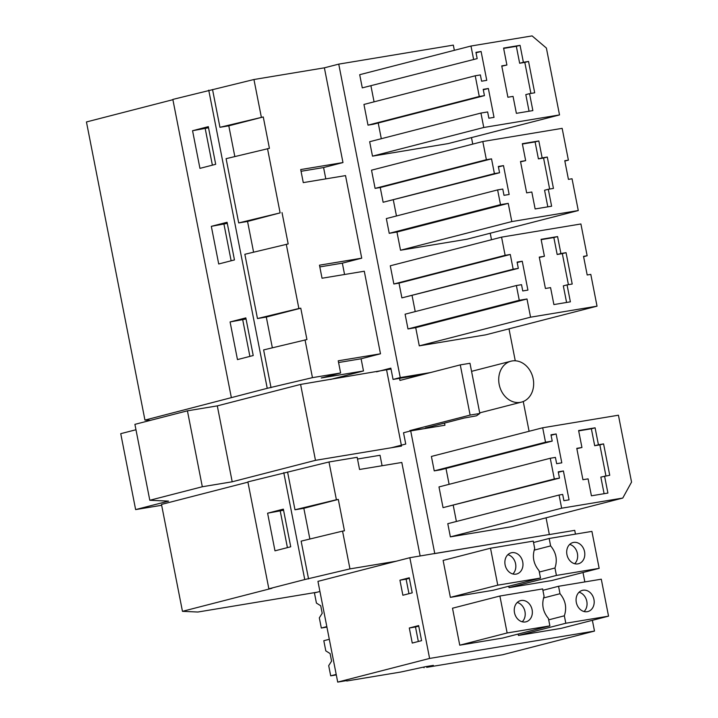 <?xml version="1.0" encoding="UTF-8"?>
<svg xmlns="http://www.w3.org/2000/svg" width="718" height="718" viewBox="0 0 718 718"><rect width="100%" height="100%" fill="white"/><g stroke="black" fill="none" stroke-linecap="round" stroke-linejoin="round"><path stroke-width="1.08" d="M172.894 99.685L86.447 121.952L144.946 420.093L267.24 388.312L312.447 377.65L340.628 372.974L321.242 377.973L363.488 370.964L361.1 358.785L338.573 362.527M231.34 397.557L172.841 99.416L253.948 79.51L324.383 67.824L342.971 162.555L300.716 169.565L303.274 182.614L345.529 175.605L361.728 258.175L342.342 263.165L319.815 266.908M471.475 137.596L472.749 144.103M267.518 148.644L280.119 212.887L238.708 222.921L226.098 158.669L269.421 148.33L263.264 116.953L228.8 125.829L234.831 156.56M473.575 59.208L470.981 46.033L532.092 35.9L546.389 48.043L559.519 114.925L483.77 127.49L480.943 113.058L487.639 111.945L488.868 118.219L494.02 117.366L488.366 88.502L483.205 89.355L484.444 95.629L479.283 96.49L475.226 75.785L480.378 74.923L481.607 81.197L486.759 80.344L481.096 51.49L475.944 52.342L477.174 58.616L362.285 87.874L477.174 58.616M506.899 65.024L501.747 65.877L507.895 97.244L513.056 96.392L516.377 113.336L532.864 110.599L529.543 93.654L534.695 92.802L528.538 61.434L523.386 62.287L520.065 45.342L503.578 48.079L506.899 65.024L501.81 66.209M529.067 111.227L525.809 94.614L529.543 93.654M523.386 62.287L519.653 63.247L524.804 62.394L530.898 93.43M519.653 63.247L516.332 46.311L503.641 48.411M520.065 45.342L516.332 46.311M528.538 61.434L524.804 62.394M192.559 130.721L199.945 168.362L215.696 164.305L208.319 126.655L192.559 130.721L208.534 127.759M205.213 128.621L212.384 165.158M476.034 52.791L481.096 51.49M374.069 101.839L370.955 85.972M362.285 87.874L359.7 74.699L470.981 46.033M483.77 127.49L372.489 156.147L448.229 143.582L559.519 114.925M372.489 156.147L369.662 141.715L480.943 113.058M483.295 89.804L488.366 88.502M381.303 138.718L378.224 122.993M479.283 96.49L368.002 125.147L373.154 124.295L484.444 95.629M368.002 125.147L363.945 104.442L475.226 75.785M324.383 67.824L338.743 64.126L453.327 45.117L454.35 50.323M212.537 89.535L219.95 127.301L263.264 116.953M219.95 127.301L228.8 125.829M253.948 79.51L261.361 117.267M342.971 162.555L323.585 167.554L301.057 171.288M444.523 423.09L444.945 425.227L410.705 430.908L434.758 553.506L549.342 534.497L546.066 517.822M508.99 328.844L515.264 360.786M523.251 401.524L529.094 431.276M490.232 233.224L491.507 239.722M338.743 64.126L400.24 377.578L430.486 372.561M597.035 306.164L485.754 334.83L419.285 345.852L415.713 327.659L407.986 328.943L405.096 314.197L516.377 285.531L521.528 284.678L522.758 290.952L527.909 290.099L522.246 261.235L517.095 262.088L518.324 268.361L513.173 269.214L510.283 254.477L505.131 255.33L501.559 237.137L580.907 223.971L587.144 255.752L583.537 256.353L587.189 274.985L590.797 274.384L597.035 306.164L530.566 317.185L526.994 298.993L519.267 300.277L516.377 285.531M415.219 311.585L412.105 295.726M501.559 237.137L390.278 265.795L393.85 283.996L399.002 283.134L401.892 297.88L518.324 268.361M396.462 215.965L393.347 200.107M482.801 141.518L371.52 170.184L375.092 188.376L380.244 187.524L383.134 202.261L499.566 172.742L494.415 173.603L491.525 158.857L486.373 159.71L482.801 141.518L562.149 128.351L568.387 160.132L564.779 160.733L568.432 179.365L572.04 178.764L578.277 210.545L511.808 221.575L508.236 203.373L500.509 204.657L497.619 189.911L502.771 189.058L504 195.332L509.152 194.479L503.489 165.616L498.337 166.468L499.566 172.742M578.277 210.545L466.996 239.211L400.527 250.232L396.955 232.04L389.228 233.323L386.338 218.577L497.619 189.911M453.264 505.472L456.397 521.474M559.484 478.116L443.042 507.635L554.323 478.969L550.266 458.264L555.418 457.411L556.647 463.684L561.799 462.832L556.136 433.968L550.984 434.821L552.214 441.094L545.518 442.207L542.691 427.775L618.431 415.21L631.553 482.092L622.766 498.059L561.655 508.2L559.071 495.025L562.679 494.424L563.908 500.697L569.06 499.845L563.406 470.981L558.245 471.843L559.484 478.116L554.323 478.969M550.266 458.264L438.985 486.93L443.042 507.635M445.995 468.459L449.109 484.318M542.691 427.775L431.401 456.442L434.237 470.873L440.933 469.76L552.214 441.094M559.071 495.025L447.79 523.691L450.374 536.867L511.485 526.725L622.766 498.059M382.084 465.731L380.037 455.284L357.51 459.026M317.024 592.224L197.89 612.023L182.462 611.332L271.951 588.284L268.855 588.796L247.881 481.886L328.988 461.979L357.169 457.303L359.556 469.473L401.811 462.464L420.156 555.992M328.988 461.979L336.401 499.746L338.304 499.423L344.452 530.799L342.549 531.114L349.962 568.889L396.201 561.216L409.843 557.707L434.758 553.506M410.705 430.908L403.525 432.757L405.742 444.056L391.409 447.745M376.519 371.825L390.843 368.137L393.06 379.427L400.24 377.578M325.801 178.881L323.585 167.554M344.568 274.5L342.342 263.165M361.728 258.175L319.474 265.184L322.041 278.234L364.286 271.224L380.486 353.794L361.1 358.785M330.513 379.454L363.488 370.964M280.119 212.887L247.557 221.449L253.589 252.18M272.346 347.79L266.315 317.069L257.466 318.541L244.856 254.289L288.178 243.941L282.021 212.573M286.276 244.264L298.876 308.507L300.779 308.193L266.315 317.069M271.027 387.684L263.623 349.908L306.936 339.56L300.779 308.193M305.033 339.874L312.447 377.65M380.486 353.794L338.232 360.804L340.628 372.974M208.741 90.163L267.24 388.312M238.708 222.921L247.557 221.449M230.083 321.951L245.834 317.894L253.221 355.536L237.47 359.592L230.083 321.951L246.05 318.998M211.325 226.332L227.076 222.275L234.463 259.925L218.712 263.982L211.325 226.332L227.292 223.379M150.484 420.344L144.946 420.093M525.657 160.635L520.505 161.496L526.662 192.864L531.814 192.011L535.134 208.947L551.621 206.219L548.301 189.274L553.452 188.421L547.295 157.054L542.144 157.906L538.823 140.961L522.336 143.699L525.657 160.635L520.568 161.828M547.825 206.847L544.567 190.234L548.301 189.274M542.144 157.906L538.41 158.866L543.562 158.014L549.656 189.049M538.41 158.866L535.09 141.922L522.399 144.031M538.823 140.961L535.09 141.922M547.295 157.054L543.562 158.014M223.971 224.24L231.142 260.778M498.427 166.917L503.489 165.616M383.134 202.261L494.415 173.603M380.244 187.524L491.525 158.857M375.092 188.376L486.373 159.71M564.842 161.047L568.387 160.132M400.527 250.232L511.808 221.575M396.955 232.04L508.236 203.373M389.228 233.323L500.509 204.657M257.466 318.541L298.876 308.507M544.415 256.254L539.263 257.107L545.42 288.483L550.571 287.631L553.892 304.567L570.379 301.829L567.058 284.893L572.21 284.041L566.053 252.664L560.902 253.526L557.581 236.581L541.094 239.318L544.415 256.254L539.326 257.439M566.583 302.466L563.325 285.854L567.058 284.893M560.902 253.526L557.168 254.486L562.32 253.625L568.414 284.669M557.168 254.486L553.847 237.541L541.157 239.65M557.581 236.581L553.847 237.541M566.053 252.664L562.32 253.625M242.729 319.851L249.9 356.397M517.184 262.537L522.246 261.235M401.892 297.88L513.173 269.214M399.002 283.134L510.283 254.477M393.85 283.996L505.131 255.33M583.599 256.667L587.144 255.752M419.285 345.852L530.566 317.185M415.713 327.659L526.994 298.993M407.986 328.943L519.267 300.277M287.577 472.004L294.981 509.771L336.401 499.746M283.781 472.632L304.755 579.552L349.962 568.889M342.549 531.114L301.138 541.139L308.552 578.914M309.871 539.03L303.84 508.299L294.981 509.771M268.855 588.796L304.755 579.552M283.35 509.134L290.736 546.775L274.985 550.832L267.599 513.19L283.35 509.134M247.934 482.155L161.487 504.422L182.462 611.332M434.04 553.695L549.342 534.497M604.107 493.697L600.84 477.093L609.735 475.271L603.578 443.904L599.844 444.864L605.929 475.899M594.692 445.716L591.363 428.781L595.096 427.82L598.426 444.756L594.692 445.716L599.844 444.864M591.363 428.781L578.681 430.881M576.85 448.678L581.939 447.493L578.609 430.549L595.096 427.82M598.426 444.756L603.578 443.904M581.939 447.493L576.778 448.346L582.935 479.714L588.087 478.861L591.417 495.806L607.904 493.069L604.574 476.124M267.599 513.19L283.565 510.238M280.253 511.09L287.415 547.628M338.304 499.423L303.84 508.299M551.074 435.27L556.136 433.968M434.237 470.873L545.518 442.207M450.374 536.867L561.655 508.2M558.335 472.291L563.406 470.981M346.722 680.601L337.711 682.1L317.948 581.374L396.201 561.216M423.306 374.41L393.06 379.427M346.794 680.987L400.644 672.057L425.594 666.663L433.367 665.38L426.698 667.336M427.363 667.228L502.591 654.753L594.486 631.077L429.606 658.433L337.711 682.1M548.803 534.65L574.723 530.351L575.468 534.111M582.998 572.506L584.847 581.921M592.377 620.316L594.486 631.077M608.541 616.152L561.153 628.358L518.414 635.448L565.802 623.242L608.541 616.152L601.289 579.193L558.55 586.283L560.004 593.714C565.551 600.401 566.996 607.769 564.339 615.811L565.802 623.242M507.141 632.971L459.753 645.177L502.492 638.087L549.88 625.881L507.141 632.971L499.89 596.021L452.502 608.218L459.753 645.177M522.219 621.788A10.949 8.921 75.6 0 0 522.884 606.62A10.949 8.921 75.6 0 0 517.247 602.474M584.048 611.53A10.949 8.921 75.6 0 0 586.741 606.656A10.949 8.921 75.6 0 0 579.076 592.224M530.028 604.789A10.949 8.921 75.6 0 0 520.568 600.616A10.949 8.921 75.6 0 0 516.574 617.642A10.949 8.921 75.6 0 0 526.025 621.815A10.949 8.921 75.6 0 0 530.028 604.789M576.383 597.098A10.949 8.921 75.6 0 0 578.852 607.984A10.949 8.921 75.6 0 0 587.862 611.556A10.949 8.921 75.6 0 0 593.876 604.816A10.949 8.921 75.6 0 0 591.408 593.921A10.949 8.921 75.6 0 0 582.397 590.358A10.949 8.921 75.6 0 0 576.383 597.098M418.747 626.132L415.489 626.976L418.334 641.488M549.88 625.881L548.426 618.458C542.88 611.772 541.435 604.403 544.082 596.353L542.629 588.931L499.89 596.021M543.535 597.959L560.004 593.714M548.696 619.84L564.339 615.811M518.145 634.057L518.414 635.448M558.55 586.283L542.898 590.313M409.305 627.999L412.258 643.059L421.592 640.653L418.639 625.593L409.305 627.999L415.489 626.976M409.843 557.707L429.606 658.433M539.317 572.04L554.96 568.01C557.617 559.959 556.172 552.591 550.625 545.904L549.171 538.473L591.91 531.392L599.162 568.342L551.774 580.548L509.035 587.638L508.766 586.247M493.113 590.277L450.374 597.367L443.123 560.417L490.511 548.211L533.25 541.121L534.704 548.543C532.047 556.594 533.501 563.962 539.038 570.648L540.501 578.071L493.113 590.277M423.907 667.103L424.033 667.776M409.26 577.784L399.926 580.189L402.879 595.249L412.213 592.844L409.26 577.784M540.501 578.071L497.762 585.161L450.374 597.367M599.162 568.342L556.423 575.432L509.035 587.638M574.669 563.72A10.949 8.921 75.6 0 0 577.353 558.846A10.949 8.921 75.6 0 0 569.697 544.415M512.84 573.978A10.949 8.921 75.6 0 0 513.505 558.81A10.949 8.921 75.6 0 0 507.868 554.673M409.368 578.322L406.11 579.166L408.955 593.687M567.005 549.288A10.949 8.921 75.6 0 0 569.473 560.184A10.949 8.921 75.6 0 0 578.484 563.747A10.949 8.921 75.6 0 0 584.497 557.006A10.949 8.921 75.6 0 0 582.029 546.12A10.949 8.921 75.6 0 0 573.018 542.548A10.949 8.921 75.6 0 0 567.005 549.288M520.649 556.98A10.949 8.921 75.6 0 0 511.189 552.806A10.949 8.921 75.6 0 0 507.195 569.832A10.949 8.921 75.6 0 0 516.646 574.005A10.949 8.921 75.6 0 0 520.649 556.98M399.926 580.189L406.11 579.166M554.96 568.01L556.423 575.432M497.762 585.161L490.511 548.211M549.171 538.473L533.519 542.512M534.156 550.15L550.625 545.904M425.271 428.054L464.043 418.064L476.501 415.803L479.821 413.478L470.119 415.085L409.816 430.62L425.352 428.475M415.013 375.783L415.157 376.51M401.533 446.066L315.48 460.337L232.201 481.787L202.314 486.75L149.802 500.275L168.559 501.11L135.63 509.592L161.658 505.275M135.971 429.75L120.741 433.672L135.63 509.592M391.014 369.016L300.591 384.417L217.303 405.876L187.425 410.831L134.912 424.356L149.802 500.275M409.816 430.62L409.906 431.114M399.558 378.35L399.962 380.423L460.274 364.888L469.976 363.281L479.821 413.478M386.634 370.147L401.353 445.178M460.274 364.888L470.119 415.085M300.591 384.417L315.48 460.337M217.303 405.876L232.201 481.787M187.425 410.831L202.314 486.75M512.122 360.957A21.118 17.214 -104.4 0 1 533.034 378.108A21.118 17.214 -104.4 0 1 521.456 402.116A21.118 17.214 -104.4 0 1 520.254 402.367A21.118 17.214 -104.4 0 1 499.342 385.225A21.118 17.214 -104.4 0 1 510.92 361.217A21.118 17.214 -104.4 0 1 512.122 360.957M319.932 591.479L314.43 592.897L316.423 603.066L320.722 605.768L322.202 613.298L319.322 617.848L321.323 628.035L326.825 626.617M326.914 627.101L321.323 628.035M329.311 639.289L323.809 640.707L325.801 650.876L330.109 653.577L331.581 661.107L328.7 665.649L330.702 675.835L336.204 674.426M336.302 674.911L330.702 675.835M521.456 402.116L479.705 412.868M510.92 361.217L471.555 371.35"/></g></svg>
